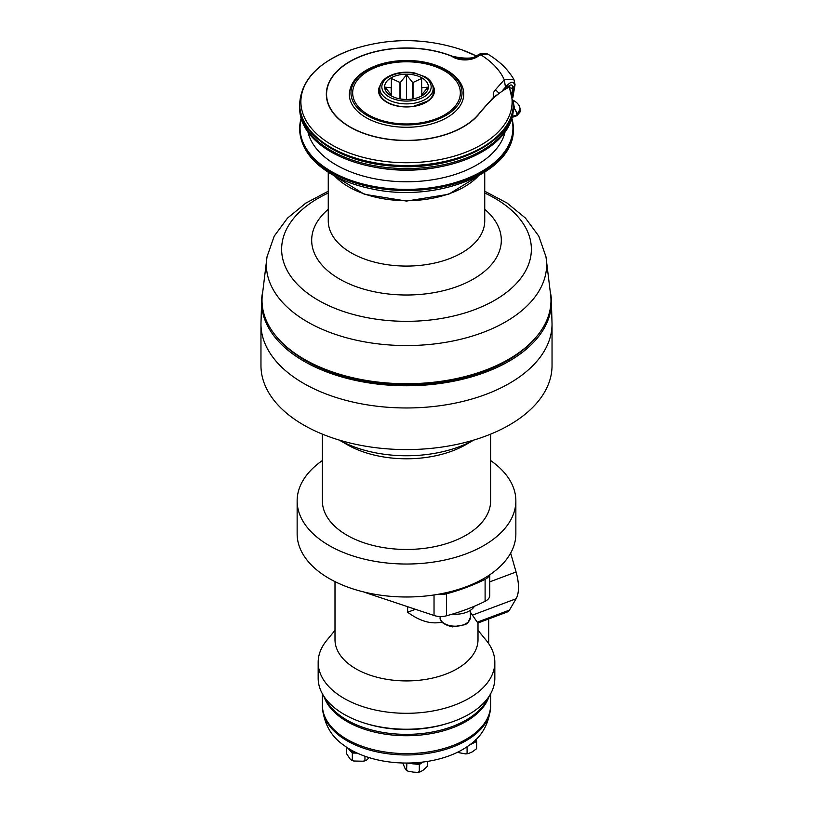 <?xml version="1.0" encoding="UTF-8"?>
<svg xmlns="http://www.w3.org/2000/svg" width="813" height="813" viewBox="0 0 813 813"><rect width="100%" height="100%" fill="white"/><g stroke="black" fill="none" stroke-linecap="round" stroke-linejoin="round"><path stroke-width="1.22" d="M510.655 553.104L516.082 571.986A32.805 14.593 69.4 0 1 516.082 598.775L509.446 610.106A16.829 7.48 69.4 0 1 507.414 611.935L477.851 623.022L470.392 612.25M488.694 618.957L488.694 642.27A8.415 3.74 69.4 0 1 488.603 643.5M364.143 592.067A75.711 43.709 0 0 0 368.645 593.693L434.03 615.492A13.455 7.774 0 0 0 446.479 615.797A168.25 97.143 0 0 0 485.107 601.315A13.455 7.774 0 0 0 489.761 595.431L489.761 574.791M452.292 614.14A20.193 11.656 -0 0 0 469.528 610.858A20.193 11.656 -0 0 0 474.457 606.213M322.375 460.544A109.359 63.14 0 0 0 297.141 500.889L297.141 533.856A109.359 63.14 0 0 0 437.79 594.354A13.455 7.774 0 0 0 446.479 593.815A168.25 97.143 0 0 0 485.107 579.334A13.455 7.774 0 0 0 489.507 574.964A109.359 63.14 0 0 0 515.859 533.856L515.859 500.889A109.359 63.14 0 0 0 490.625 460.544M297.141 500.889A109.359 63.14 0 0 0 354.316 556.377A109.359 63.14 0 0 0 466.062 553.836A109.359 63.14 0 0 0 515.859 500.889M489.507 574.964A109.359 63.14 180 0 1 466.062 586.813A109.359 63.14 180 0 1 437.79 594.354M322.375 434.132L322.375 500.889A84.125 48.567 0 0 0 366.358 543.572A84.125 48.567 0 0 0 452.323 541.621A84.125 48.567 0 0 0 490.625 500.889L490.625 434.132M339.275 440.097L347.009 444.559A84.125 48.567 0 0 0 452.323 450.951A84.125 48.567 0 0 0 465.991 444.559L473.725 440.097M339.326 440.107A96.747 55.853 0 0 0 459.193 446.754A96.747 55.853 0 0 0 473.674 440.107M334.997 630.339L326.694 640.451A88.332 50.995 0 0 0 318.168 662.3L318.168 678.235A88.332 50.995 0 0 0 365.189 723.316A88.332 50.995 0 0 0 447.811 723.316A88.332 50.995 0 0 0 494.832 678.235L494.832 662.3A88.332 50.995 0 0 0 486.306 640.451L478.003 630.339M318.168 662.3A88.332 50.995 0 0 0 406.5 713.306A88.332 50.995 0 0 0 494.832 662.3M334.997 581.63L334.997 639.638A71.503 41.28 0 0 0 406.5 680.918A71.503 41.28 0 0 0 478.003 639.638L478.003 622.961M441.937 622.108C431.286 624.496 419.843 621.203 407.618 612.23L407.618 606.681M415.443 609.293L407.618 612.23M365.189 723.316L367.151 723.916A84.125 48.567 0 0 0 445.849 723.916L447.811 723.316M325.078 698.021A84.125 48.567 0 0 0 406.5 734.363A84.125 48.567 0 0 0 487.922 698.021M323.859 696.243A84.125 48.567 0 0 0 406.5 735.735A84.125 48.567 0 0 0 489.141 696.243M322.375 693.784L322.375 705.023A84.125 48.567 0 0 0 406.5 753.6A84.125 48.567 0 0 0 490.625 705.023L490.625 693.784M322.385 705.704L322.375 706.406C323.767 723.621 331.074 736.68 344.275 745.562A79.074 45.66 0 0 0 351.429 750.155A79.074 45.66 0 0 0 416.53 762.675A79.074 45.66 0 0 0 468.725 745.562C481.926 736.68 489.233 723.621 490.625 706.406L490.615 705.704M470.026 744.586A10.935 6.311 0 0 0 471.865 743.844A10.935 6.311 0 0 0 474.081 742.34A10.935 6.311 0 0 0 475.605 739.739M469.375 745.084L476.652 741.466L475.971 739.383M457.323 752.371L465.595 753.915L467.079 753.092L468.227 753.631L472.211 751.913L476.55 748.763M467.079 746.73L467.079 753.092M476.601 748.722L476.652 741.466M409.376 763.021A10.935 6.311 0 0 0 413.106 763.854A10.935 6.311 0 0 0 416.53 763.915A10.935 6.311 0 0 0 423.004 762.045L419.315 764.535L419.315 771.405L420.24 771.862L423.136 770.206L427.496 766.202M427.547 761.395L427.516 766.151M406.825 763.041L419.315 764.535M402.73 762.99L404.965 768.224C405.789 769.941 406.429 770.541 406.906 770.043L408.136 771.222L413.553 772.147L417.801 772.35L419.315 771.405M408.136 771.222L406.551 770.439L406.906 763.173M348.431 748.377A10.935 6.311 0 0 0 349.377 749.81A10.935 6.311 0 0 0 351.429 751.395A10.935 6.311 0 0 0 357.181 753.082M364.946 756.232L364.946 760.175C365.708 760.755 366.744 760.257 368.065 758.681L369.183 757.645M364.946 760.175L365.637 760.592L363.482 761.232L364.946 760.175M346.419 747.076L346.419 753.458L349.59 758.285C350.749 759.911 351.653 760.45 352.324 759.901L353.726 761.009L363.482 761.232M347.558 747.828L352.324 753.031L357.314 753.143M353.726 761.009L351.755 760.307L352.324 759.901L352.324 753.031M552.037 323.94L552.037 365.565A145.537 84.024 180 0 1 476.042 439.376A145.537 84.024 180 0 1 260.963 365.565L260.963 323.94A145.537 84.024 0 0 0 303.595 383.36A145.537 84.024 0 0 0 476.042 397.76A145.537 84.024 0 0 0 552.037 323.94L551.336 299.326A144.907 83.668 0 0 0 550.564 293.046M262.436 293.046A144.907 83.668 0 0 0 261.664 299.326A144.907 83.668 0 0 0 304.032 361.257A144.907 83.668 0 0 0 464.162 378.858A144.907 83.668 0 0 0 551.336 299.326M280.079 340.708A143.017 82.57 0 0 0 305.373 360.484A143.017 82.57 0 0 0 532.922 340.708M328.259 191.218L305.881 203.067L287.548 218.077L274.205 236.146L267.04 256.725L262.152 296.715A144.49 83.414 0 0 0 304.336 359.295A144.49 83.414 0 0 0 508.664 359.295A144.49 83.414 0 0 0 550.848 296.715L545.96 256.725L538.795 236.146L525.452 218.077L507.119 203.067L484.741 191.218M307.975 132.113A99.44 57.408 0 0 0 406.5 181.777A99.44 57.408 0 0 0 505.025 132.113M299.682 105.72A106.838 61.686 0 0 0 299.662 106.889L299.662 108.261A106.838 61.686 0 0 0 370.88 166.411L373.35 166.919A99.44 57.408 0 0 0 439.65 166.919L442.12 166.411A106.838 61.686 0 0 0 482.048 151.879A106.838 61.686 0 0 0 513.338 108.261L513.338 106.889A106.838 61.686 0 0 0 513.318 105.72M370.88 166.411A106.838 61.686 0 0 0 442.12 166.411M299.662 106.889A106.838 61.686 0 0 0 365.616 163.87A106.838 61.686 0 0 0 482.048 150.507A106.838 61.686 0 0 0 513.338 106.889M509.243 86.432A108.525 62.652 180 0 1 509.842 87.489A1.687 0.976 0 0 0 512.129 88.078A1.687 0.976 0 0 0 512.942 87.631L514.588 85.772A4.207 2.429 0 0 0 515.025 84.918A4.207 2.429 0 0 0 515.046 84.674L513.928 79.532L504.273 79.745L505.706 88.515M508.166 86.778A104.664 60.426 180 0 1 508.481 87.519C498.786 92.306 488.603 101.554 477.932 115.263A80.172 46.29 180 0 1 387.781 139.257A80.172 46.29 180 0 1 326.328 94.247A80.172 46.29 180 0 1 369.072 53.312A80.172 46.29 180 0 1 451.733 56.036C460.006 58.15 467.485 58.658 474.192 57.55M513.318 109.501L514.426 108.861C516.194 111.34 516.997 113.373 516.855 114.958L516.977 114.887C517.129 113.302 516.316 111.269 514.548 108.779L513.277 101.696M520.188 108.912L516.357 115.639L520.31 109.968M514.548 108.779L514.426 108.861A123.667 54.989 -9.4 0 0 513.338 108.099M512.454 116.168L516.855 115.253M474.741 56.859L478.806 54.512L480.798 54.786A100.954 58.282 180 0 1 484.955 57.571A100.954 58.282 180 0 1 504.273 79.745L495.087 90.152A16.829 9.715 0 0 0 493.786 96.981L477.709 115.192A79.918 46.138 0 0 1 387.842 139.114A79.918 46.138 0 0 1 326.582 94.247A79.918 46.138 0 0 1 369.254 53.424A79.918 46.138 0 0 1 451.703 56.199L461.164 58.851C466.53 59.532 471.052 58.871 474.741 56.859A4.207 2.429 -120 0 1 476.845 57.073L480.798 54.786L487.353 53.993C489.893 55.081 496.245 59.573 500.584 63.394C508.196 69.847 513.836 79.085 513.928 79.542M349.356 95.751A57.205 33.028 180 0 1 349.295 94.247C350.23 80.924 360.149 71.046 379.071 64.613C388.807 61.534 399.193 60.192 410.24 60.579C439.132 61.341 464.193 76.452 463.705 94.247A57.205 33.028 180 0 1 407.801 127.265A57.205 33.028 180 0 1 349.356 95.751M368.431 114.857A53.841 31.087 0 0 0 444.569 114.857A53.841 31.087 0 0 0 444.569 70.894A53.841 31.087 0 0 0 368.431 70.894A53.841 31.087 0 0 0 368.431 114.857M379.437 92.174A27.093 15.64 180 0 1 379.813 90.182M433.187 90.182A27.093 15.64 180 0 1 433.563 92.174M433.014 94.593A26.687 15.406 0 0 0 433.187 92.875L433.187 88.475C432.983 83.79 430.372 79.918 425.321 76.879L414.64 72.977C398.594 69.623 379.498 77.113 379.813 88.475A26.687 15.406 0 0 0 387.628 99.369A26.687 15.406 0 0 0 416.713 102.712A26.687 15.406 0 0 0 433.187 88.475M379.813 88.475L379.813 92.875A26.687 15.406 0 0 0 379.986 94.593M496.702 95.04L493.786 96.981M391.033 77.896A21.87 12.632 180 0 1 421.967 77.896A21.87 12.632 180 0 1 421.967 95.761A21.87 12.632 180 0 1 391.033 95.761A21.87 12.632 180 0 1 391.033 77.896M391.358 95.944L391.358 94.989A16.484 9.522 180 0 1 391.175 94.745L385.088 87.204L391.175 87.713A16.484 9.522 180 0 1 391.358 87.458L391.358 78.465L399.976 82.479A16.484 9.522 180 0 1 400.403 82.377L406.5 74.837L412.598 82.377A16.484 9.522 180 0 1 413.024 82.479L421.642 78.465L421.642 87.458A16.484 9.522 180 0 1 421.825 87.713L427.912 87.204L421.825 94.745A16.484 9.522 180 0 1 421.642 94.989L421.642 95.944M406.5 74.837L406.5 99.46M412.598 82.377L412.598 98.962M421.825 94.745L421.825 87.713M413.024 98.881L413.024 82.479M400.403 98.962L400.403 82.377M399.976 82.479L399.976 98.881M391.358 94.989L391.358 87.458M391.175 87.713L391.175 94.745M488.694 642.27L487.932 642.544M470.392 610.319L470.392 617.443A15.142 8.74 180 0 1 452.241 626.02A15.142 8.74 180 0 1 440.107 617.443L440.107 616.518M516.082 571.986L489.761 581.854M516.082 598.775L472.719 615.035M509.446 610.106L477.383 622.128M368.645 593.094L368.645 593.693M434.03 594.964L434.03 615.492M322.375 706.406A84.125 48.567 0 0 0 406.5 754.972A84.125 48.567 0 0 0 490.625 706.406M446.479 593.815L446.479 615.797M485.107 579.334L485.107 601.315M267.04 256.725A140.131 80.904 0 0 0 307.416 321.867A140.131 80.904 0 0 0 505.584 321.867A140.131 80.904 0 0 0 545.96 256.725M328.259 193.037A124.877 72.103 0 0 0 313.544 297.375A124.877 72.103 0 0 0 494.802 300.21A124.877 72.103 0 0 0 484.741 193.037M328.259 209.337A94.816 54.745 0 0 0 345.932 282.385A94.816 54.745 0 0 0 473.542 278.971A94.816 54.745 0 0 0 484.741 209.337M328.259 172.214L328.259 220.912A78.241 45.172 0 0 0 376.561 262.64A78.241 45.172 0 0 0 461.825 252.853A78.241 45.172 0 0 0 484.741 220.912L484.741 172.214M334.539 175.882A81.747 47.195 0 0 0 406.5 200.689A81.747 47.195 0 0 0 478.461 175.882M299.662 128.678A106.838 61.686 0 0 0 299.662 128.83A106.838 61.686 0 0 0 406.5 190.516A106.838 61.686 0 0 0 513.338 128.83A106.838 61.686 0 0 0 513.338 128.678M301.115 118.393A106.838 61.686 0 0 0 299.662 128.525A106.838 61.686 0 0 0 406.5 190.201A106.838 61.686 0 0 0 513.338 128.525A106.838 61.686 0 0 0 511.885 118.393M511.763 118.81A106.442 61.453 180 0 1 406.5 189.399A106.442 61.453 180 0 1 301.237 118.81M509.649 85.863L509.812 87.672M505.706 88.963C509.975 84.115 512.383 83.678 512.942 87.631L511.844 93.251M513.338 104.206A106.838 61.686 180 0 1 513.338 104.552A106.838 61.686 180 0 1 406.5 166.238A106.838 61.686 180 0 1 299.662 104.552A106.838 61.686 180 0 1 299.662 104.206M513.338 103.861A106.838 61.686 180 0 1 406.5 165.547A106.838 61.686 180 0 1 299.662 103.861L299.662 104.552C298.645 135.182 341.358 162.966 393.228 166.116C454.396 171.614 515.107 140.893 513.338 104.552L509.09 86.127M508.704 86.371A105.629 60.985 180 0 1 443.105 158.952A105.629 60.985 180 0 1 311.521 128.424A105.629 60.985 180 0 1 351.145 49.817C388.045 37.611 424.945 37.611 461.855 49.817A105.629 60.985 180 0 1 476.286 55.975M476.845 57.073A16.829 9.715 0 0 1 451.703 56.199L451.733 56.036M519.934 108.068L520.33 110.477C521.458 110.304 520.269 112.052 516.753 115.731L516.641 115.792M512.363 116.594L516.977 115.029M502.871 90.121L505.706 86.9C511.042 81.046 513.999 80.67 514.588 85.772L512.525 96.046M351.033 94.338A55.528 32.053 0 0 0 436.429 119.877A55.528 32.053 0 0 0 432.038 64.41A55.528 32.053 0 0 0 351.033 94.338M380.382 85.091A27.937 16.128 0 0 0 386.744 102.214A27.937 16.128 0 0 0 421.673 104.359A27.937 16.128 0 0 0 432.618 85.091M379.813 88.81A27.093 15.64 0 0 0 379.407 91.503C379.468 95.528 382.049 99.084 387.171 102.174C394.803 106.29 403.726 107.631 413.949 106.188L427.374 101.198C431.49 98.292 433.563 95.05 433.593 91.503A27.093 15.64 0 0 0 433.187 88.81M495.087 90.152A4.207 3.059 41.4 0 1 498.582 93.373M389.061 96.899A24.664 14.238 180 0 1 400.118 73.079A24.664 14.238 180 0 1 430.321 90.517A24.664 14.238 180 0 1 389.061 96.899M470.392 617.443L467.922 622.778L465.422 624.618L452.404 626.874C443.695 624.658 439.599 621.518 440.107 617.443M468.227 753.631L465.595 753.915M420.24 771.862L417.801 772.35M260.963 323.94L261.664 299.326M334.245 175.72L364.356 194.266L406.5 201.075L448.634 194.277L478.755 175.72M301.105 118.352L299.662 128.83C300.2 145.791 309.692 160.222 328.127 172.132C340.413 179.897 355.037 185.496 372.008 188.931C437.089 203.372 515.259 172.397 513.338 128.83L511.895 118.352M299.662 103.861C301.186 80.07 318.35 62.052 351.145 49.817M461.855 49.817L476.286 55.965M512.444 99.877C521.092 104.379 519.527 108.83 520.198 108.993L519.842 107.844M512.16 117.397L516.631 115.802M509.548 85.711L506.845 88.028M487.363 54.004C487.129 52.845 480.005 53.384 478.806 54.512M326.582 97.916L326.582 94.247M512.83 97.672L515.025 84.918"/></g></svg>
